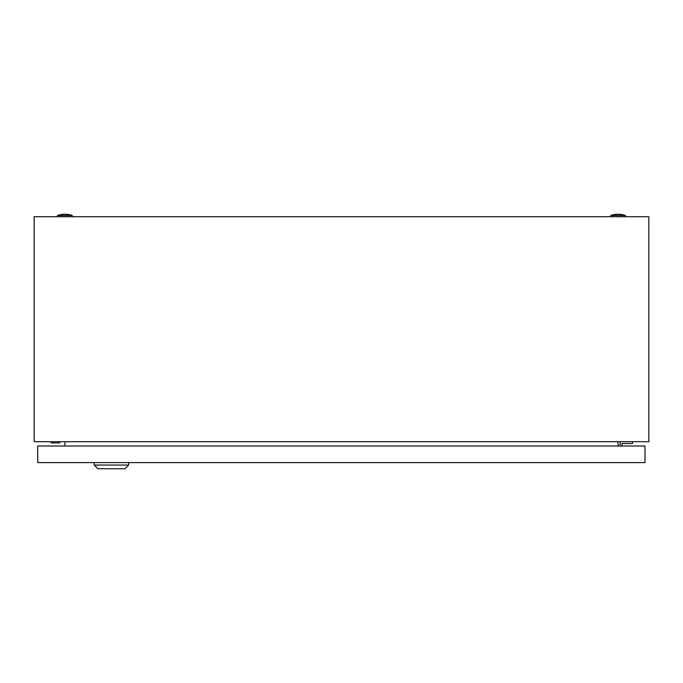 <?xml version="1.0" encoding="UTF-8"?>
<svg xmlns="http://www.w3.org/2000/svg" width="683" height="683" viewBox="0 0 683 683"><rect width="100%" height="100%" fill="white"/><g stroke="black" fill="none" stroke-linecap="round" stroke-linejoin="round"><path stroke-width="1.02" d="M34.15 441.696L34.15 216.716L648.85 216.716L648.85 441.696L34.15 441.696M65.286 441.696L64.535 445.999M618.465 445.999L617.714 441.696M610.739 215.487A22.744 22.744 0 0 1 625.491 215.487L610.739 215.487L610.739 216.716M57.509 215.487A22.744 22.744 0 0 1 72.261 215.487L57.509 215.487L57.509 216.716M51.157 441.696L51.157 442.925L59.763 442.925L59.763 441.696M622.008 445.999L622.008 443.54L632.458 443.54L632.458 441.696M620.164 441.696L620.164 445.999M128.652 465.055L124.963 468.743L97.917 468.743L94.228 465.055L128.652 465.055L128.652 462.596M94.228 465.055L94.228 462.596M37.676 462.596L37.676 445.999L645 445.999L645 462.596L37.676 462.596M625.491 215.487L625.491 216.716M72.261 215.487L72.261 216.716"/></g></svg>
